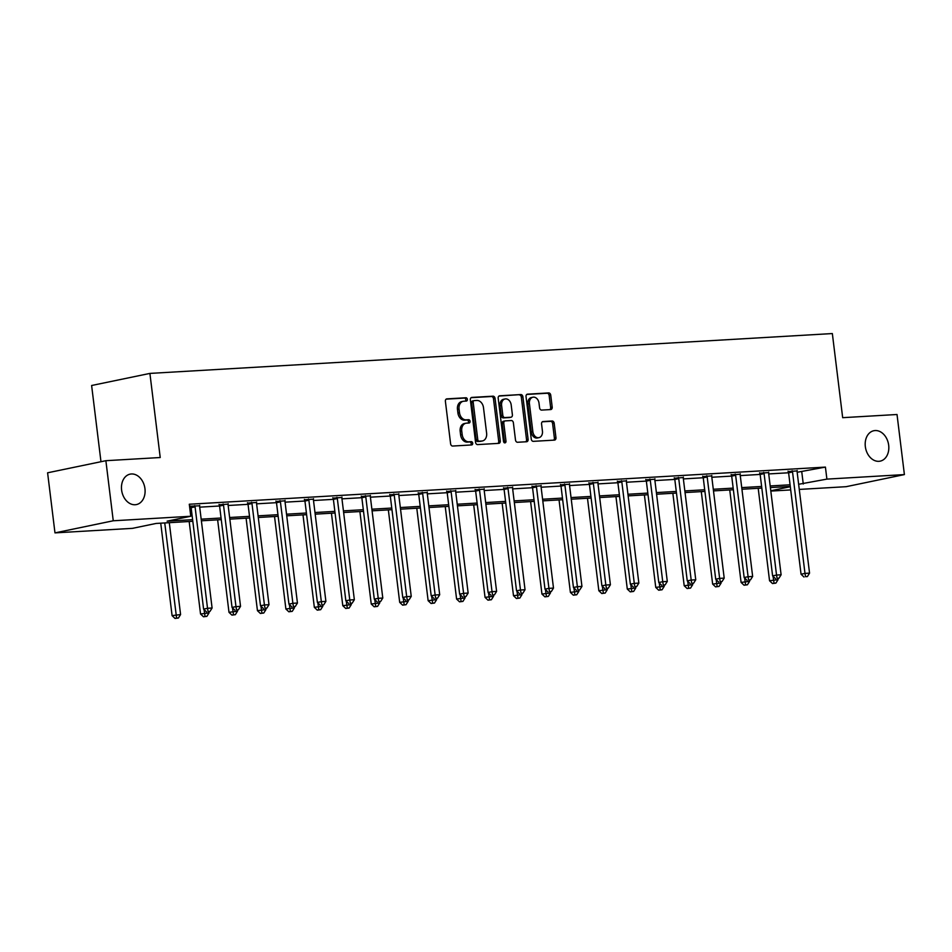 <?xml version="1.0" encoding="UTF-8"?>
<svg xmlns="http://www.w3.org/2000/svg" width="952" height="952" viewBox="0 0 952 952"><rect width="100%" height="100%" fill="white"/><g stroke="black" fill="none" stroke-linecap="round" stroke-linejoin="round"><path stroke-width="1.43" d="M467.361 399.34A1.666 1.25 78.3 0 0 465.909 397.757L446.893 398.876A2.38 1.785 78.3 0 0 446.69 398.9A2.38 1.785 78.3 0 0 445.393 401.339L450.605 443.799A2.38 1.785 78.3 0 0 452.688 446.048L471.704 444.941A1.666 1.25 78.3 0 0 471.299 441.645L468.836 441.787A7.628 5.712 78.3 0 1 462.184 434.564L461.744 431.03A7.628 5.712 78.3 0 1 465.921 423.235A7.628 5.712 78.3 0 1 466.551 423.152L469.003 423.009A1.666 1.25 78.3 0 0 468.598 419.701L466.147 419.844A7.628 5.712 78.3 0 1 459.483 412.632L459.054 409.086A7.628 5.712 78.3 0 1 463.231 401.292A7.628 5.712 78.3 0 1 463.85 401.208L466.313 401.066A1.666 1.25 78.3 0 0 467.361 399.34M465.349 401.125A1.666 1.25 78.3 0 0 464.338 398.091L446.143 399.15M470.74 445A1.666 1.25 78.3 0 0 469.717 441.966L467.265 442.109L468.836 441.787M468.051 423.057A1.666 1.25 78.3 0 0 467.027 420.034L464.564 420.177L466.147 419.844M865.332 446.607A15.541 11.638 78.3 0 0 880.16 461.149A15.541 11.638 78.3 0 0 888.68 445.25A15.541 11.638 78.3 0 0 873.841 430.72A15.541 11.638 78.3 0 0 865.332 446.607M121.606 490.03A15.541 11.638 78.3 0 0 136.434 504.572A15.541 11.638 78.3 0 0 144.954 488.673A15.541 11.638 78.3 0 0 130.115 474.144A15.541 11.638 78.3 0 0 121.606 490.03M550.696 409.562A2.38 1.785 78.3 0 0 550.899 409.538A2.38 1.785 78.3 0 0 552.196 407.099L550.744 395.187A2.38 1.785 78.3 0 0 548.661 392.926L527.539 394.164A2.38 1.785 78.3 0 0 527.337 394.188A2.38 1.785 78.3 0 0 526.039 396.627L531.252 439.086A2.38 1.785 78.3 0 0 533.322 441.347L554.457 440.11A2.38 1.785 78.3 0 0 554.647 440.086A2.38 1.785 78.3 0 0 555.956 437.646L554.183 423.259A2.38 1.785 78.3 0 0 552.101 420.998L543.068 421.534A2.38 1.785 78.3 0 0 542.866 421.558A2.38 1.785 78.3 0 0 541.569 423.997L542.438 431.125A6.378 4.772 78.3 0 1 538.951 437.646A6.378 4.772 78.3 0 1 532.858 431.684L529.431 403.731A6.378 4.772 78.3 0 1 532.93 397.21A6.378 4.772 78.3 0 1 539.01 403.172L539.582 407.837A2.38 1.785 78.3 0 0 541.664 410.086L550.696 409.562M192.816 521.303L156.116 523.445L132.483 528.348L54.978 532.882L47.6 472.799L105.874 460.697L160.222 457.519L149.904 373.41L832.346 333.557L842.675 417.678L897.022 414.501L904.4 474.584L846.126 486.686L799.275 489.423M105.874 460.697L113.252 520.78L190.769 516.258L167.135 521.16L192.613 519.673M797.169 472.275L825.42 467.099L189.293 504.239L190.769 516.258M825.42 467.099L826.895 479.118L904.4 474.584M495.064 398.436A2.38 1.785 78.3 0 0 492.981 396.187L471.859 397.412A2.38 1.785 78.3 0 0 471.668 397.436A2.38 1.785 78.3 0 0 470.359 399.876L475.572 442.347A2.38 1.785 78.3 0 0 477.654 444.596L498.777 443.358A2.38 1.785 78.3 0 0 498.967 443.334A2.38 1.785 78.3 0 0 500.276 440.895L495.064 398.436L493.493 398.769A2.38 1.785 78.3 0 0 491.41 396.508L471.109 397.698M499.693 395.794L520.827 394.556A2.38 1.785 78.3 0 1 522.898 396.805L528.11 439.277A2.38 1.785 78.3 0 1 526.813 441.716A2.38 1.785 78.3 0 1 526.611 441.74L517.579 442.263A2.38 1.785 78.3 0 1 515.496 440.014L513.378 422.795A2.38 1.785 78.3 0 0 511.295 420.534L505.298 420.879A2.38 1.785 78.3 0 0 505.107 420.915A2.38 1.785 78.3 0 0 503.798 423.354L506 441.276A1.666 1.25 78.3 0 1 503.501 441.419L498.193 398.257A2.38 1.785 78.3 0 1 499.502 395.818A2.38 1.785 78.3 0 1 499.693 395.794L499.312 395.865M149.904 373.41L91.618 385.5L100.971 461.708M189.722 507.737L191.138 507.654A2.428 1.821 78.3 0 0 190.9 506.785L190.567 506.036M199.706 507.154L219.591 505.988M228.159 505.488L248.032 504.334M256.612 503.834L276.485 502.668M285.053 502.168L304.938 501.014M313.505 500.514L333.39 499.348M341.958 498.848L361.843 497.694A2.428 1.821 78.3 0 0 361.605 496.825L361.272 496.075M370.411 497.182L390.284 496.028M398.864 495.528L418.737 494.362A2.428 1.821 78.3 0 0 418.499 493.505L418.178 492.755M427.305 493.862L447.19 492.708A2.428 1.821 78.3 0 0 446.952 491.839L446.619 491.089M455.758 492.208L475.643 491.042A2.428 1.821 78.3 0 0 475.405 490.185L475.072 489.423M484.211 490.542L504.096 489.387A2.428 1.821 78.3 0 0 503.858 488.519L503.525 487.769M512.664 488.888L532.537 487.721A2.428 1.821 78.3 0 0 532.299 486.853L531.978 486.103M541.105 487.222L560.99 486.055A2.428 1.821 78.3 0 0 560.752 485.199L560.43 484.449M569.558 485.556L589.443 484.401M598.011 483.902L617.896 482.735M626.464 482.236L646.348 481.081M654.917 480.582L674.789 479.415M683.357 478.915L703.242 477.749M711.81 477.25L731.695 476.095A2.428 1.821 78.3 0 0 731.457 475.226L731.124 474.477M740.263 475.595L760.148 474.429A2.428 1.821 78.3 0 0 759.91 473.572L759.577 472.823M768.716 473.929L788.601 472.775A2.428 1.821 78.3 0 0 788.363 471.906L788.03 471.157M189.567 506.512L190.745 506.44M189.543 506.25L199.646 505.786M228.087 504.132L219.198 504.786M256.54 502.466L247.651 503.12M284.993 500.812L276.092 501.466M313.446 499.145L304.545 499.8M341.899 497.479L332.998 498.134M370.34 495.825L361.451 496.48M398.793 494.159L389.903 494.814M427.246 492.505L418.344 493.16M455.699 490.839L446.797 491.494M484.151 489.173L475.25 489.828M512.592 487.519L503.703 488.174M541.045 485.853L532.156 486.508M569.498 484.199L560.597 484.854M597.951 482.533L589.05 483.188M626.404 480.867L617.503 481.522M654.845 479.213L645.956 479.868M683.298 477.547L674.409 478.202M711.751 475.893L702.85 476.547M740.204 474.227L731.303 474.881M768.657 472.573L759.755 473.227M797.098 470.907L788.208 471.561M54.978 532.882L113.252 520.78M790.707 489.923L770.822 491.077M790.267 486.424L770.394 487.579M761.826 488.078L741.941 489.245M733.373 489.745L713.488 490.899M704.92 491.41L685.035 492.565M676.467 493.065L656.594 494.231M648.014 494.731L628.141 495.885M619.573 496.385L599.689 497.551M591.121 498.051L571.236 499.205M562.668 499.705L542.783 500.871M534.215 501.371L514.342 502.537M505.762 503.037L485.889 504.191M477.321 504.691L457.436 505.857M448.868 506.357L428.983 507.511M420.415 508.011L400.53 509.177M391.962 509.677L372.089 510.843M363.509 511.343L343.636 512.497M335.068 512.997L315.183 514.163M306.615 514.663L286.73 515.817M278.162 516.317L258.278 517.483M249.71 517.983L229.837 519.137M221.257 519.637L201.384 520.803M770.787 490.756L790.303 486.71M798.645 484.282L826.895 479.118M201.181 519.173L221.066 518.007M229.634 517.507L249.507 516.353M258.075 515.853L277.96 514.687M286.528 514.187L306.413 513.021M314.981 512.521L334.866 511.367M343.434 510.867L363.319 509.701M371.887 509.201L391.76 508.047M400.328 507.547L420.213 506.381M428.781 505.881L448.666 504.727M457.234 504.227L477.119 503.061M485.687 502.561L505.572 501.395M514.139 500.895L534.012 499.74M542.58 499.241L562.465 498.075M571.033 497.575L590.918 496.42M599.486 495.921L619.371 494.754M627.939 494.255L647.824 493.088M656.392 492.589L676.265 491.434M684.833 490.935L704.718 489.768M713.286 489.268L733.171 488.114M741.739 487.614L761.624 486.448M770.192 485.948L790.077 484.794M801.786 472.002L803.262 484.021M463.231 401.292L461.66 401.613A7.628 5.712 78.3 0 0 457.472 409.419L459.054 409.086M464.564 420.177A7.628 5.712 78.3 0 1 457.912 412.954L457.472 409.419M465.921 423.235L464.35 423.557A7.628 5.712 78.3 0 0 460.173 431.363L461.744 431.03M467.265 442.109A7.628 5.712 78.3 0 1 460.601 434.897L460.173 431.363M497.955 443.406A2.38 1.785 78.3 0 0 498.705 441.228L493.493 398.769M474.239 400.602A1.666 1.25 78.3 0 0 473.192 402.327L477.761 439.598A1.666 1.25 78.3 0 0 479.213 441.181L481.819 441.026A7.628 5.712 78.3 0 0 482.438 440.943A7.628 5.712 78.3 0 0 486.615 433.148L483.485 407.67A7.628 5.712 78.3 0 0 476.833 400.447L474.239 400.602M473.965 400.661L472.656 400.935A1.666 1.25 78.3 0 0 471.609 402.648L473.192 402.327M482.438 440.943L480.867 441.276A7.628 5.712 78.3 0 1 480.236 441.359L477.642 441.502A1.666 1.25 78.3 0 1 476.19 439.931L471.609 402.648M498.955 396.068L520.827 394.556M525.79 441.787A2.38 1.785 78.3 0 0 526.539 439.598L521.327 397.139A2.38 1.785 78.3 0 0 519.245 394.878M504.917 420.962L503.727 421.212A2.38 1.785 78.3 0 0 503.537 421.236A2.38 1.785 78.3 0 0 502.228 423.676L504.429 441.609L506 441.276M504.227 442.763A1.666 1.25 78.3 0 0 504.429 441.609M511.188 404.921A6.378 4.772 78.3 0 0 505.107 398.959A6.378 4.772 78.3 0 0 501.609 405.481L502.823 415.334A2.38 1.785 78.3 0 0 504.893 417.583L510.891 417.238A2.38 1.785 78.3 0 0 511.093 417.202A2.38 1.785 78.3 0 0 512.39 414.774L511.188 404.921M505.107 398.959L503.525 399.281A6.378 4.772 78.3 0 0 500.038 405.802L501.609 405.481M509.701 417.476A2.38 1.785 78.3 0 1 509.51 417.535A2.38 1.785 78.3 0 1 509.32 417.559L503.322 417.904A2.38 1.785 78.3 0 1 501.24 415.655L500.038 405.802M532.93 397.21L531.347 397.543A6.378 4.772 78.3 0 0 527.86 404.065L529.431 403.731M538.951 437.646L537.368 437.979A6.378 4.772 78.3 0 1 531.287 432.018L527.86 404.065M553.624 440.157A2.38 1.785 78.3 0 0 554.373 437.979L552.612 423.58A2.38 1.785 78.3 0 0 550.53 421.331L542.319 421.807M549.875 409.61A2.38 1.785 78.3 0 0 550.625 407.42L549.161 395.508A2.38 1.785 78.3 0 0 547.079 393.259L526.789 394.437M160.733 523.172L172.086 615.635L180.582 614.552L169.301 522.672M164.744 522.945L176.596 618.11L175.025 618.443L178.417 618.003L176.596 618.11M180.582 614.552L178.417 618.003M175.025 618.443L172.086 615.635M195.077 506.857L191.138 507.678L203.597 609.101L207.524 608.28L195.077 506.857A2.428 1.821 78.3 0 0 194.839 505.976L194.684 505.631M208.095 611.577L209.928 611.47L208.095 611.577L207.524 608.28L212.094 608.019L199.634 506.595A2.428 1.821 78.3 0 1 199.658 505.69L199.718 505.333M203.597 609.101L206.525 611.898M209.928 611.47L212.094 608.019M189.186 521.517L200.539 613.981L209.035 612.898L208.893 611.684M204.025 609.518L205.049 616.444L203.478 616.777L206.87 616.349L205.049 616.444M209.035 612.898L206.87 616.349M203.478 616.777L200.539 613.981M217.639 519.851L228.992 612.314L237.488 611.232L237.334 610.018M232.478 607.852L233.502 614.79L231.919 615.111L235.322 614.683L233.502 614.79M237.488 611.232L235.322 614.683M231.919 615.111L228.992 612.314M223.53 505.203L219.591 506.024L232.038 607.435L235.977 606.626L223.53 505.203A2.428 1.821 78.3 0 0 223.28 504.31L223.137 503.965M236.548 609.911L238.369 609.804L236.548 609.911L235.977 606.626L240.535 606.353L228.087 504.929A2.428 1.821 78.3 0 1 228.111 504.024L228.171 503.667M219.591 506.024A2.428 1.821 78.3 0 0 219.353 505.131L219.019 504.382M232.038 607.435L234.977 610.232M238.369 609.804L240.535 606.353M251.982 503.537L248.044 504.358L260.491 605.781L264.43 604.96L251.982 503.537A2.428 1.821 78.3 0 0 251.733 502.644L251.59 502.299M265.001 608.245L266.822 608.138L265.001 608.245L264.43 604.96L268.988 604.698L256.54 503.275A2.428 1.821 78.3 0 1 256.564 502.37L256.623 502.013M248.044 504.358A2.428 1.821 78.3 0 0 247.794 503.465L247.472 502.715M260.491 605.781L263.43 608.578M266.822 608.138L268.988 604.698M246.092 518.197L257.445 610.66L265.941 609.566L265.786 608.352M260.931 606.198L261.943 613.124L260.372 613.457L263.775 613.017L261.943 613.124M265.941 609.566L263.775 613.017M260.372 613.457L257.445 610.66M274.533 516.531L285.886 608.994L294.394 607.912L294.239 606.698M289.384 604.532L290.396 611.47L288.825 611.791L292.228 611.362L290.396 611.47M294.394 607.912L292.228 611.362M288.825 611.791L285.886 608.994M302.986 514.877L314.338 607.328L322.835 606.245L322.692 605.032M317.837 602.878L318.849 609.804L317.278 610.137L320.669 609.697L318.849 609.804M322.835 606.245L320.669 609.697M317.278 610.137L314.338 607.328M280.423 501.882L276.485 502.692L288.944 604.115L292.883 603.294L280.423 501.882A2.428 1.821 78.3 0 0 280.185 500.99L280.031 500.645M293.454 606.591L295.275 606.483L293.454 606.591L292.883 603.294L297.44 603.033L284.993 501.609A2.428 1.821 78.3 0 1 285.005 500.704L285.076 500.347M276.485 502.692A2.428 1.821 78.3 0 0 276.247 501.811L275.925 501.061M288.944 604.115L291.871 606.912M295.275 606.483L297.44 603.033M308.876 500.216L304.938 501.038L317.397 602.449L321.336 601.64L308.876 500.216A2.428 1.821 78.3 0 0 308.638 499.324L308.484 498.979M321.907 604.925L323.728 604.817L321.907 604.925L321.336 601.64L325.893 601.366L313.434 499.955A2.428 1.821 78.3 0 1 313.458 499.05L313.529 498.693M304.938 501.038A2.428 1.821 78.3 0 0 304.7 500.145L304.366 499.395M317.397 602.449L320.324 605.258M323.728 604.817L325.893 601.366M337.329 498.55L333.39 499.372L345.85 600.795L349.777 599.974L337.329 498.55A2.428 1.821 78.3 0 0 337.091 497.67L336.937 497.325M350.348 603.27L352.18 603.163L350.348 603.27L349.777 599.974L354.346 599.712L341.887 498.289A2.428 1.821 78.3 0 1 341.911 497.384L341.97 497.027M333.39 499.372A2.428 1.821 78.3 0 0 333.152 498.479L332.819 497.729M345.85 600.795L348.777 603.592M352.18 603.163L354.346 599.712M331.439 513.211L342.791 605.674L351.288 604.591L351.145 603.378M346.278 601.212L347.302 608.149L345.731 608.471L349.122 608.042L347.302 608.149M351.288 604.591L349.122 608.042M345.731 608.471L342.791 605.674M365.782 496.896L361.843 497.717L374.291 599.129L378.23 598.32L365.782 496.896A2.428 1.821 78.3 0 0 365.532 496.004L365.389 495.659M378.801 601.605L380.622 601.497L378.801 601.605L378.23 598.32L382.787 598.046L370.34 496.635A2.428 1.821 78.3 0 1 370.364 495.718L370.423 495.361M374.291 599.129L377.23 601.938M380.622 601.497L382.787 598.046M359.892 511.545L371.244 604.008L379.741 602.925L379.586 601.712M374.731 599.546L375.754 606.483L374.172 606.805L377.575 606.376L375.754 606.483M379.741 602.925L377.575 606.376M374.172 606.805L371.244 604.008M394.235 495.23L390.296 496.052L402.744 597.475L406.683 596.654L394.235 495.23A2.428 1.821 78.3 0 0 393.985 494.35L393.842 493.993M407.254 599.938L409.074 599.831L407.254 599.938L406.683 596.654L411.24 596.392L398.793 494.969A2.428 1.821 78.3 0 1 398.817 494.064L398.876 493.707M390.296 496.052A2.428 1.821 78.3 0 0 390.046 495.159L389.725 494.409M402.744 597.475L405.683 600.272M409.074 599.831L411.24 596.392M388.345 509.891L399.697 602.354L408.194 601.271L408.039 600.058M403.184 597.892L404.195 604.817L402.625 605.151L406.028 604.71L404.195 604.817M408.194 601.271L406.028 604.71M402.625 605.151L399.697 602.354M422.676 493.576L418.737 494.385L431.197 595.809L435.135 594.988L422.676 493.576A2.428 1.821 78.3 0 0 422.438 492.684L422.283 492.339M435.707 598.284L437.527 598.177L435.707 598.284L435.135 594.988L439.693 594.726L427.246 493.303A2.428 1.821 78.3 0 1 427.258 492.398L427.329 492.041M431.197 595.809L434.124 598.606M437.527 598.177L439.693 594.726M416.786 508.225L428.138 600.688L436.647 599.605L436.492 598.391M431.637 596.226L432.648 603.163L431.077 603.485L434.481 603.056L432.648 603.163M436.647 599.605L434.481 603.056M431.077 603.485L428.138 600.688M451.129 491.91L447.19 492.731L459.649 594.155L463.588 593.334L451.129 491.91A2.428 1.821 78.3 0 0 450.891 491.018L450.736 490.673M464.159 596.618L465.98 596.511L464.159 596.618L463.588 593.334L468.146 593.06L455.687 491.648A2.428 1.821 78.3 0 1 455.71 490.744L455.782 490.387M459.649 594.155L462.577 596.952M465.98 596.511L468.146 593.06M445.238 506.571L456.591 599.022L465.088 597.939L464.945 596.726M460.09 594.572L461.101 601.497L459.53 601.831L462.922 601.39L461.101 601.497M465.088 597.939L462.922 601.39M459.53 601.831L456.591 599.022M479.582 490.256L475.643 491.065L488.102 592.489L492.029 591.668L479.582 490.256A2.428 1.821 78.3 0 0 479.344 489.364L479.189 489.019M492.6 594.964L494.433 594.857L492.6 594.964L492.029 591.668L496.599 591.406L484.14 489.982A2.428 1.821 78.3 0 1 484.163 489.078L484.223 488.721M488.102 592.489L491.03 595.286M494.433 594.857L496.599 591.406M473.691 504.905L485.044 597.368L493.541 596.285L493.398 595.071M488.531 592.906L489.554 599.843L487.983 600.165L491.375 599.736L489.554 599.843M493.541 596.285L491.375 599.736M487.983 600.165L485.044 597.368M508.035 488.59L504.096 489.411L516.543 590.823L520.482 590.014L508.035 488.59A2.428 1.821 78.3 0 0 507.785 487.698L507.642 487.353M521.053 593.298L522.874 593.191L521.053 593.298L520.482 590.014L525.04 589.74L512.592 488.328A2.428 1.821 78.3 0 1 512.616 487.424L512.676 487.055M516.543 590.823L519.483 593.631M522.874 593.191L525.04 589.74M502.144 503.239L513.497 595.702L521.993 594.619L521.839 593.405M516.984 591.251L518.007 598.177L516.424 598.51L519.828 598.07L518.007 598.177M521.993 594.619L519.828 598.07M516.424 598.51L513.497 595.702M536.488 486.924L532.549 487.745L544.996 589.169L548.935 588.348L536.488 486.924A2.428 1.821 78.3 0 0 536.238 486.044L536.095 485.698M549.506 591.644L551.327 591.537L549.506 591.644L548.935 588.348L553.493 588.086L541.045 486.662A2.428 1.821 78.3 0 1 541.069 485.758L541.129 485.401M544.996 589.169L547.935 591.965M551.327 591.537L553.493 588.086M530.597 501.585L541.95 594.048L550.446 592.965L550.292 591.751M545.437 589.585L546.448 596.511L544.877 596.845L548.281 596.404L546.448 596.511M550.446 592.965L548.281 596.404M544.877 596.845L541.95 594.048M564.929 485.27L560.99 486.079L573.449 587.503L577.388 586.682L564.929 485.27A2.428 1.821 78.3 0 0 564.691 484.378L564.536 484.032M577.959 589.978L579.78 589.871L577.959 589.978L577.388 586.682L581.946 586.42L569.498 484.996A2.428 1.821 78.3 0 1 569.51 484.092L569.582 483.735M573.449 587.503L576.376 590.299M579.78 589.871L581.946 586.42M559.038 499.919L570.391 592.382L578.899 591.299L578.745 590.085M573.889 587.919L574.901 594.857L573.33 595.178L576.733 594.75L574.901 594.857M578.899 591.299L576.733 594.75M573.33 595.178L570.391 592.382M593.382 483.604L589.443 484.425L601.902 585.849L605.841 585.028L593.382 483.604A2.428 1.821 78.3 0 0 593.144 482.712L592.989 482.367M606.412 588.312L608.233 588.205L606.412 588.312L605.841 585.028L610.399 584.766L597.939 483.342A2.428 1.821 78.3 0 1 597.963 482.438L598.034 482.081M589.443 484.425A2.428 1.821 78.3 0 0 589.205 483.533L588.871 482.783M601.902 585.849L604.829 588.645M608.233 588.205L610.399 584.766M587.491 498.265L598.844 590.728L607.34 589.633L607.197 588.419M602.342 586.265L603.354 593.191L601.783 593.524L605.174 593.084L603.354 593.191M607.34 589.633L605.174 593.084M601.783 593.524L598.844 590.728M621.834 481.95L617.896 482.759L630.355 584.183L634.282 583.362L621.834 481.95A2.428 1.821 78.3 0 0 621.596 481.058L621.442 480.712M634.853 586.658L636.686 586.551L634.853 586.658L634.282 583.362L638.851 583.1L626.392 481.676A2.428 1.821 78.3 0 1 626.416 480.772L626.476 480.415M617.896 482.759A2.428 1.821 78.3 0 0 617.658 481.879L617.324 481.129M630.355 584.183L633.282 586.979M636.686 586.551L638.851 583.1M615.944 496.599L627.297 589.062L635.793 587.979L635.65 586.765M630.783 584.599L631.807 591.537L630.236 591.858L633.627 591.43L631.807 591.537M635.793 587.979L633.627 591.43M630.236 591.858L627.297 589.062M650.287 480.284L646.348 481.105L658.796 582.517L662.735 581.708L650.287 480.284A2.428 1.821 78.3 0 0 650.038 479.392L649.895 479.046M663.306 584.992L665.127 584.885L663.306 584.992L662.735 581.708L667.293 581.434L654.845 480.022A2.428 1.821 78.3 0 1 654.869 479.118L654.928 478.749M646.348 481.105A2.428 1.821 78.3 0 0 646.111 480.213L645.777 479.463M658.796 582.517L661.735 585.325M665.127 584.885L667.293 581.434M644.397 494.933L655.749 587.396L664.246 586.313L664.091 585.099M659.236 582.945L660.26 589.871L658.677 590.204L662.08 589.764L660.26 589.871M664.246 586.313L662.08 589.764M658.677 590.204L655.749 587.396M678.74 478.618L674.801 479.439L687.249 580.863L691.188 580.042L678.74 478.618A2.428 1.821 78.3 0 0 678.49 477.737L678.348 477.392M691.759 583.338L693.58 583.231L691.759 583.338L691.188 580.042L695.745 579.78L683.298 478.356A2.428 1.821 78.3 0 1 683.322 477.452L683.381 477.095M674.801 479.439A2.428 1.821 78.3 0 0 674.552 478.547L674.23 477.797M687.249 580.863L690.188 583.659M693.58 583.231L695.745 579.78M672.85 493.279L684.202 585.742L692.699 584.659L692.544 583.445M687.689 581.279L688.701 588.217L687.13 588.538L690.533 588.11L688.701 588.217M692.699 584.659L690.533 588.11M687.13 588.538L684.202 585.742M707.181 476.964L703.242 477.785L715.702 579.197L719.641 578.388L707.181 476.964A2.428 1.821 78.3 0 0 706.943 476.071L706.789 475.726M720.212 581.672L722.032 581.565L720.212 581.672L719.641 578.388L724.198 578.114L711.751 476.702A2.428 1.821 78.3 0 1 711.763 475.786L711.834 475.429M703.242 477.785A2.428 1.821 78.3 0 0 703.004 476.892L702.683 476.143M715.702 579.197L718.629 581.993M722.032 581.565L724.198 578.114M701.291 491.613L712.643 584.076L721.152 582.993L720.997 581.779M716.142 579.613L717.153 586.551L715.583 586.872L718.986 586.444L717.153 586.551M721.152 582.993L718.986 586.444M715.583 586.872L712.643 584.076M735.634 475.298L731.695 476.119L744.155 577.543L748.093 576.722L735.634 475.298A2.428 1.821 78.3 0 0 735.396 474.417L735.241 474.06M748.665 580.006L750.485 579.899L748.665 580.006L748.093 576.722L752.651 576.46L740.192 475.036A2.428 1.821 78.3 0 1 740.216 474.132L740.287 473.775M744.155 577.543L747.082 580.339M750.485 579.899L752.651 576.46M729.744 489.959L741.096 582.422L749.593 581.339L749.45 580.125M744.595 577.959L745.606 584.885L744.036 585.218L747.427 584.778L745.606 584.885M749.593 581.339L747.427 584.778M744.036 585.218L741.096 582.422M764.087 473.644L760.148 474.453L772.607 575.877L776.534 575.056L764.087 473.644A2.428 1.821 78.3 0 0 763.849 472.751L763.694 472.406M777.106 578.352L778.938 578.245L777.106 578.352L776.534 575.056L781.104 574.794L768.645 473.37A2.428 1.821 78.3 0 1 768.669 472.466L768.728 472.109M772.607 575.877L775.535 578.673M778.938 578.245L781.104 574.794M758.197 488.293L769.549 580.756L778.046 579.673L777.903 578.459M773.036 576.293L774.059 583.231L772.488 583.552L775.88 583.124L774.059 583.231M778.046 579.673L775.88 583.124M772.488 583.552L769.549 580.756M792.54 471.978L788.601 472.799L801.048 574.211L804.987 573.402L792.54 471.978A2.428 1.821 78.3 0 0 792.29 471.085L792.147 470.74M805.559 576.686L807.379 576.579L805.559 576.686L804.987 573.402L809.545 573.128L797.098 471.716A2.428 1.821 78.3 0 1 797.121 470.812L797.181 470.455M801.048 574.211L803.988 577.019M807.379 576.579L809.545 573.128M464.338 398.091L465.909 397.757M469.717 441.966L471.299 441.645M467.027 420.034L468.598 419.701M457.912 412.954L459.483 412.632M460.601 434.897L462.184 434.564M498.705 441.228L500.276 440.895M491.41 396.508L492.981 396.187M476.19 439.931L477.761 439.598M477.642 441.502L479.213 441.181M480.236 441.359L481.819 441.026M521.327 397.139L522.898 396.805M526.539 439.598L528.11 439.277M502.228 423.676L503.798 423.354M501.24 415.655L502.823 415.334M503.322 417.904L504.893 417.583M509.32 417.559L510.891 417.238M531.287 432.018L532.858 431.684M550.53 421.331L552.101 420.998M552.612 423.58L554.183 423.259M554.373 437.979L555.956 437.646M547.079 393.259L548.661 392.926M549.161 395.508L550.744 395.187M550.625 407.42L552.196 407.099M194.839 505.976L190.9 506.785M223.28 504.31L219.353 505.131M251.733 502.644L247.794 503.465M280.185 500.99L276.247 501.811M308.638 499.324L304.7 500.145M337.091 497.67L333.152 498.479M365.532 496.004L361.605 496.825M393.985 494.35L390.046 495.159M422.438 492.684L418.499 493.505M450.891 491.018L446.952 491.839M479.344 489.364L475.405 490.185M507.785 487.698L503.858 488.519M536.238 486.044L532.299 486.853M564.691 484.378L560.752 485.199M593.144 482.712L589.205 483.533M621.596 481.058L617.658 481.879M650.038 479.392L646.111 480.213M678.49 477.737L674.552 478.547M706.943 476.071L703.004 476.892M735.396 474.417L731.457 475.226M763.849 472.751L759.91 473.572M792.29 471.085L788.363 471.906M472.525 400.947L474.096 400.625M503.537 421.236L505.107 420.915M509.51 417.535L511.093 417.202"/></g></svg>
